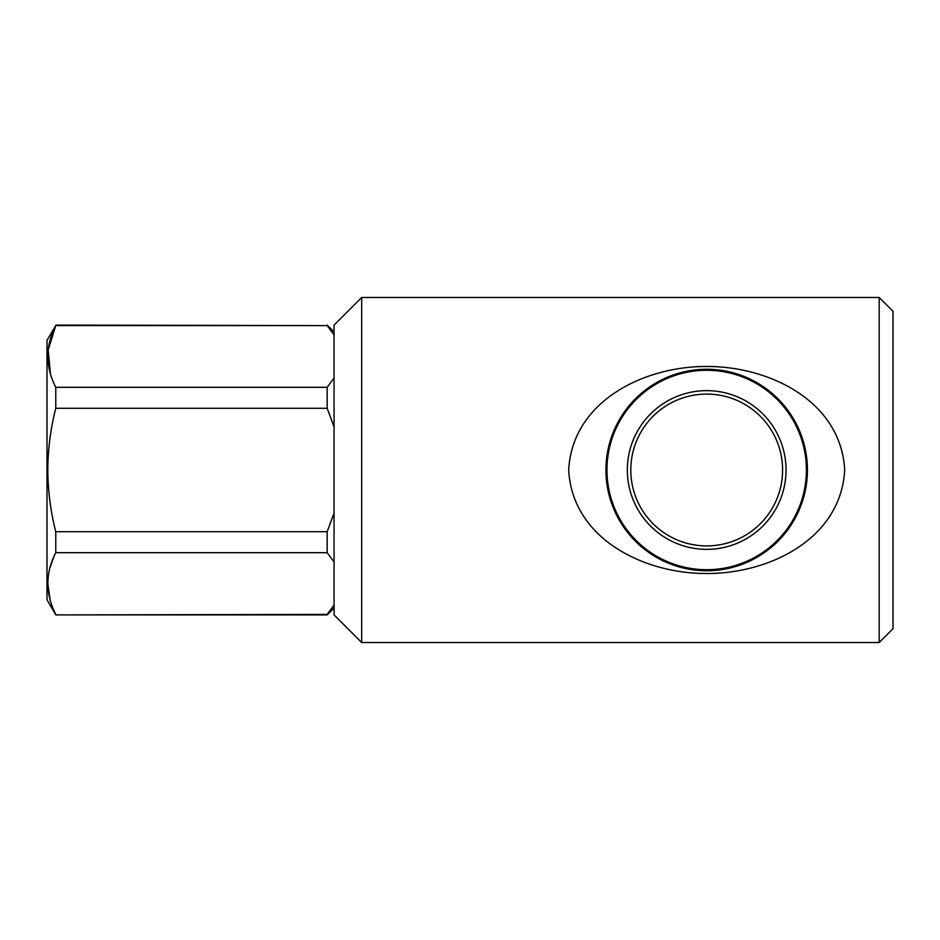 <?xml version="1.0" encoding="UTF-8"?>
<svg xmlns="http://www.w3.org/2000/svg" width="940" height="940" viewBox="0 0 940 940"><rect width="100%" height="100%" fill="white"/><g stroke="black" fill="none" stroke-linecap="round" stroke-linejoin="round"><path stroke-width="1.41" d="M630.787 470A75.905 75.905 0 0 0 706.692 545.905A75.905 75.905 0 0 0 782.597 470A75.905 75.905 0 0 0 706.692 394.095A75.905 75.905 0 0 0 630.787 470M706.692 390.64A79.36 79.36 0 0 1 786.04 470A79.36 79.36 0 0 1 706.692 549.36A79.36 79.36 0 0 1 627.332 470A79.36 79.36 0 0 1 706.692 390.64M706.692 370.289A99.71 99.71 0 0 1 806.403 470A99.71 99.71 0 0 1 706.692 569.711A99.71 99.71 0 0 1 606.97 470A99.71 99.71 0 0 1 706.692 370.289M706.692 573.506C644.617 573.823 572.378 539.207 568.677 470C572.413 400.898 644.488 366.142 706.692 366.494C768.803 366.177 840.971 400.793 844.696 470C840.912 539.149 769.014 573.799 706.692 573.506M706.692 570.745A100.745 100.745 0 0 1 605.936 470A100.745 100.745 0 0 1 706.692 369.255A100.745 100.745 0 0 1 807.437 470A100.745 100.745 0 0 1 706.692 570.745M879.194 297.487L879.194 642.514L893 628.707L893 311.293L879.194 297.487L361.665 297.487L361.665 642.514L334.064 614.913L334.064 325.087L361.665 297.487M334.064 608.016L327.155 614.913L55.766 614.913L47 599.732L47 340.268L55.766 325.593C45.249 346.061 45.249 366.635 55.766 387.315L327.155 387.315L334.064 377.998M50.125 599.92L47.799 583.54M49.938 567.831L53.709 557.138M55.766 614.913L327.155 614.408L334.064 605.09M334.064 562.003L327.155 552.685L55.766 552.685C45.249 573.141 45.249 593.716 55.766 614.408M55.766 552.685L55.766 531.723L327.155 531.723L334.064 513.099M334.064 426.901L327.155 408.277L55.766 408.277C50.584 428.652 47.928 449.226 47.799 470C47.964 490.997 50.619 511.572 55.766 531.723M334.064 334.91L327.155 325.593L55.766 325.593L48.187 349.798L50.478 374.073M327.155 325.593L55.766 325.087M55.766 408.277L55.766 387.315M327.155 408.277L327.155 387.315M327.155 552.685L327.155 531.723M879.194 642.514L361.665 642.514M334.064 331.985L327.155 325.087"/></g></svg>
